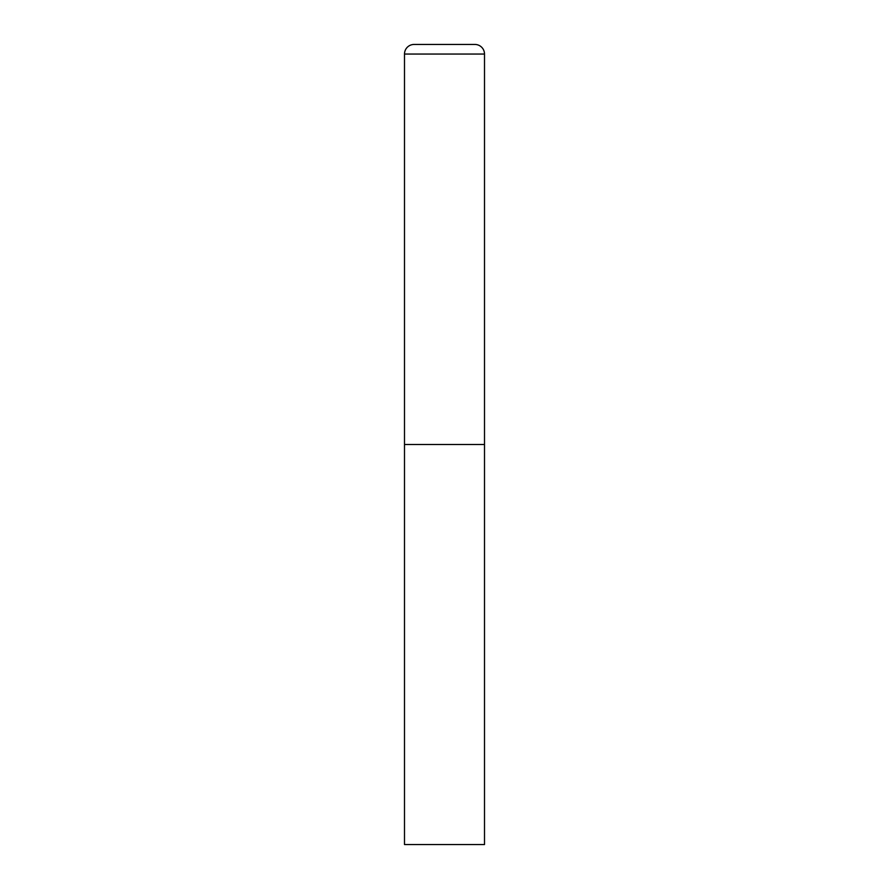 <?xml version="1.0" encoding="UTF-8"?>
<svg xmlns="http://www.w3.org/2000/svg" width="889" height="889" viewBox="0 0 889 889"><rect width="100%" height="100%" fill="white"/><g stroke="black" fill="none" stroke-linecap="round" stroke-linejoin="round"><path stroke-width="0.67" stroke-dasharray="4.45 3.33" d="M474.904 44.45L414.096 44.45M484.505 444.5L404.495 444.5L484.505 444.5M404.495 844.55L484.505 844.55M484.505 54.051L404.495 54.051"/><path stroke-width="1.33" d="M404.495 54.051L404.495 844.55L484.505 844.55L484.505 444.5L404.495 444.5L484.505 444.5L484.505 54.051A9.601 9.601 0 0 0 474.904 44.45L414.096 44.45A9.601 9.601 0 0 0 404.495 54.051L484.505 54.051"/></g></svg>
